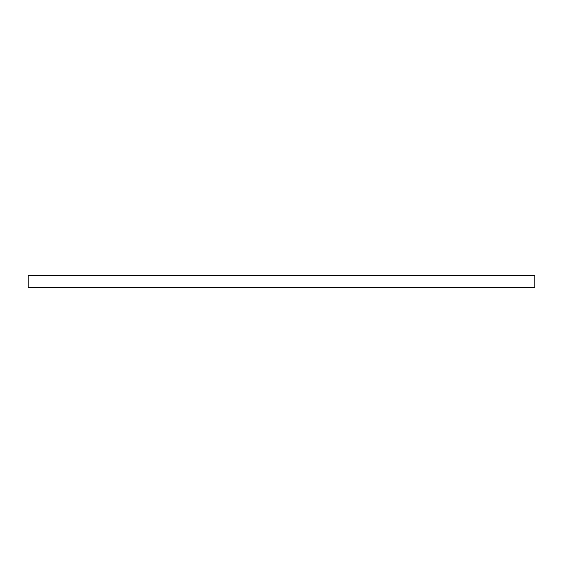 <?xml version="1.0" encoding="UTF-8"?>
<svg xmlns="http://www.w3.org/2000/svg" width="563" height="563" viewBox="0 0 563 563"><rect width="100%" height="100%" fill="white"/><g stroke="black" fill="none" stroke-linecap="round" stroke-linejoin="round"><path stroke-width="0.84" d="M28.15 287.7L534.85 287.7L534.85 275.3L28.15 275.3L28.15 287.7"/></g></svg>
